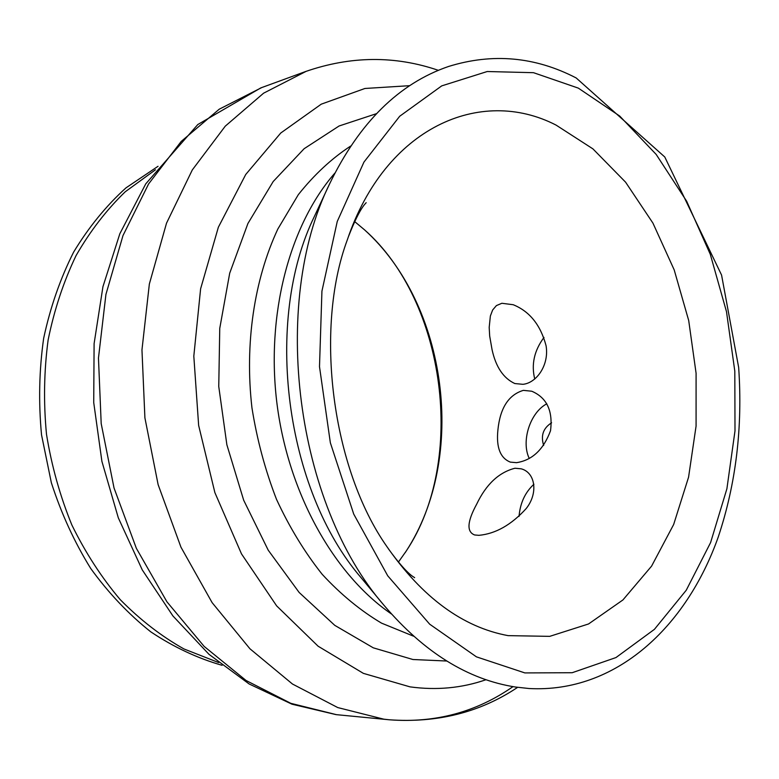 <?xml version="1.0" encoding="UTF-8"?>
<svg xmlns="http://www.w3.org/2000/svg" width="779" height="779" viewBox="0 0 779 779"><rect width="100%" height="100%" fill="white"/><g stroke="black" fill="none" stroke-linecap="round" stroke-linejoin="round"><path stroke-width="1.17" d="M478.91 535.329L474.654 534.969C466.485 531.882 467.166 521.609 476.69 504.149C486.135 484.324 498.891 472.356 514.968 468.237L521.248 468.831C535.416 472.59 538.445 493.311 526.137 508.619C511.316 524.89 495.58 533.79 478.91 535.329M516.506 462.668L510.352 462.122C500.293 458.11 496.135 447.438 497.888 430.115C500.069 408.079 508.56 394.826 523.371 390.357L531.765 391.233C546.809 397.66 553.061 410.825 550.519 430.738C543.508 449.649 532.164 460.292 516.506 462.668M522.943 384.32L514.822 383.55C503.429 378.253 495.853 366.987 492.075 349.742L489.679 336.041L489.193 327.394L490.371 315.992L492.64 310.003L496.408 305.592L501.88 303.274L513.215 304.725C529.662 311.396 540.616 325.067 546.069 345.74C549.331 364.728 536.789 382.956 522.943 384.32M534.754 379.052C531.142 364.494 534.219 350.628 543.985 337.424M543.664 445.452C540.587 435.607 543.236 428.051 551.61 422.793M529.272 458.48C520.888 441.303 530.129 412.471 546.79 403.814M519.038 516.438C520.148 503.088 525.114 492.357 533.927 484.246M362.43 579.303L361.378 578.037C285.104 489.962 263.224 320.695 314.58 216.026L315.758 213.504M391.418 613.959C334.434 575.097 288.658 494.237 277.09 404.593C265.629 314.94 289.496 225.16 334.795 173.181M578.31 88.115L619.685 116.032L656.181 154.437L686.659 201.225L710.292 254.314L726.486 311.639L734.811 371.174L734.996 430.894L726.904 488.745L710.584 542.603L686.25 590.229L654.428 629.335L615.965 657.564L572.166 672.725L524.871 672.92L476.427 656.843L429.677 624.183L387.738 575.817L353.734 514.111L330.354 442.784L319.497 366.675L321.931 291.161L337.249 221.479L363.949 162.09L399.695 116.256L441.732 85.875L487.235 71.522L533.527 72.69L578.31 88.115M556.06 125.088L592.926 148.877L625.576 182.159L652.938 223.115L674.186 269.865L688.704 320.539L696.085 373.238L696.075 426.094L688.568 477.176L673.65 524.52L651.585 566.129L622.937 599.937L588.564 623.96L549.721 636.355L508.083 635.635C462.784 627.241 422.403 597.59 386.959 546.683L386.959 546.683C332.049 468.773 314.025 329.313 347.298 239.903L347.298 239.903C385.274 127.162 480.565 86.177 556.06 125.088M364.134 229.464L364.621 229.912C447.711 305.027 467.4 457.302 406.151 551.162L405.226 552.603M389.266 719.777L336.44 714.664L290.82 703.33L246.086 680.505L204.137 646.395L166.93 601.816L136.354 548.309L114.036 488.005L101.192 423.591L98.466 358.048L105.925 294.423L122.985 235.579L148.585 183.951L181.234 141.408L219.24 109.196L261.783 87.55M513.001 686.63C476.281 712.21 435.042 723.253 389.305 719.786L383.794 719.173L337.745 707.566L292.476 684.03L249.932 648.771L212.112 602.625L180.952 547.17L158.127 484.645L144.904 417.846L141.963 349.898L149.354 284.014L166.511 223.183L192.316 169.919L225.258 126.169L263.594 93.188L306.254 71.288M485.989 679.726C461.869 688.11 436.552 690.486 410.027 686.864L363.384 673.368L318.105 646.2L276.642 605.877L241.48 553.869L214.887 492.62L198.645 425.431L193.815 356.149L200.612 288.805L218.373 227.195L245.736 174.486L280.761 133.014L321.25 104.172L364.932 88.475L409.657 85.68M446.727 661.02L412.919 659.511L373.297 647.836L334.785 625.362L299.155 592.468L268.229 550.198L243.671 500.206L226.864 444.741L218.753 386.491L219.756 328.349L229.708 273.166L247.907 223.524L273.195 181.526L304.122 148.721L339.079 125.994L376.413 113.685M413.591 636.2L381.525 623.132C360.531 610.668 340.744 594.387 322.175 574.298C304.628 552.204 289.399 527.208 276.496 499.329C265.191 470.165 257.012 439.668 251.948 407.826C244.577 343.753 254.197 279.7 277.83 229.036L298.318 194.672C314.132 174.759 331.572 158.556 350.628 146.072M218.685 662.578L183.932 648.946C161.282 636.2 140.045 619.753 120.219 599.626C101.543 577.551 85.427 552.671 71.863 524.988C60.041 496.057 51.58 465.803 46.487 434.224C43.449 402.373 43.994 370.96 48.123 339.995C54.257 309.779 63.576 281.638 76.069 255.57C90.169 231.09 106.557 209.824 125.253 191.77L155.43 169.803M383.911 605.205C295.835 503.935 270.07 304.589 329.478 184.136C359.187 122.712 398.897 83.489 448.597 66.458C492.591 52.845 535.124 56.672 576.187 77.958L664.769 156.978L721.568 275.055L738.658 367.425C742.796 427.262 735.999 483.778 718.267 536.974C686.396 627.085 615.751 693.222 529.019 688.519L515.601 687.049C467.867 679.629 423.98 652.344 383.911 605.205L362.439 579.323M329.478 184.136L315.777 213.456M398.4 562.117L406.151 551.162C466.553 460.944 445.958 301.697 364.621 229.912L354.649 221.557M389.305 719.786C437.516 723.146 480.292 712.337 517.636 687.341M438.343 70.324C394.934 55.475 350.647 55.893 305.504 71.561L260.799 87.91L197.808 124.533L145.77 183.825L119.839 233.739L102.945 286.682L94.103 343.627L93.723 402.568L101.903 461.363L118.311 517.831L142.294 569.955L172.899 615.926L208.957 654.302L249.134 683.972L292.008 704.206L336.061 714.625M158.049 166.287L126.003 187.856C106.119 205.851 88.66 227.273 73.625 252.114C60.275 278.639 50.284 307.354 43.663 338.271C39.154 369.996 38.444 402.198 41.53 434.857L51.336 482.668C61.288 513.556 74.424 542.174 90.763 568.543C108.641 593.179 128.642 614.271 150.766 631.837C173.717 647.125 197.506 658.284 222.103 665.315M366.12 202.647C366.753 202.949 360.959 204.546 348.447 236.641M388.293 548.669C408.946 577.297 415.207 577.327 414.613 577.706"/></g></svg>
